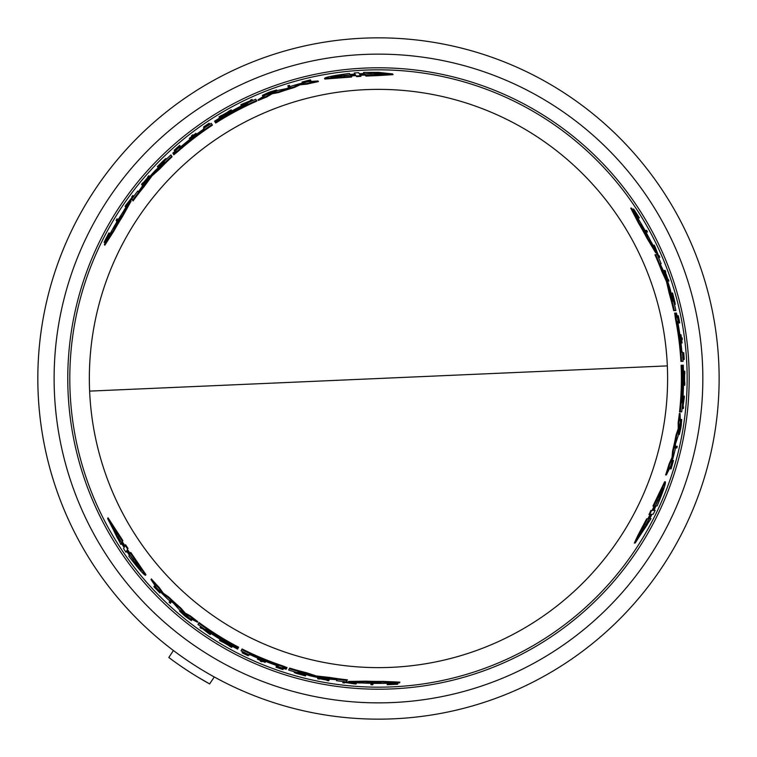 <?xml version="1.0" encoding="UTF-8"?>
<svg xmlns="http://www.w3.org/2000/svg" width="757" height="757" viewBox="0 0 757 757"><rect width="100%" height="100%" fill="white"/><g stroke="black" fill="none" stroke-linecap="round" stroke-linejoin="round"><path stroke-width="1.14" d="M667.333 365.886A289.127 289.127 0 0 1 378.481 667.627A289.127 289.127 0 0 1 89.619 391.114A289.127 289.127 0 0 1 378.481 89.373A289.127 289.127 0 0 1 667.333 365.886L89.619 391.114M363.615 38.172A340.65 340.65 0 0 0 37.907 385.928A340.65 340.65 0 0 0 393.337 718.828A340.65 340.65 0 0 0 719.046 371.072A340.65 340.65 0 0 0 363.615 38.172A340.65 340.65 0 0 1 719.046 371.072A340.65 340.65 0 0 1 393.337 718.828M387.499 684.016L387.887 683.268M389.164 683.514A305.194 305.194 0 0 0 390.697 683.448L392.732 683.249M397.595 682.984L397.756 684.233L391.057 684.196L397.311 683.533A305.61 305.61 0 0 1 395.476 683.637L390.328 684.167A305.894 305.894 0 0 1 388.795 684.214L388.947 683.931A305.61 305.61 0 0 1 387.518 683.978L387.13 684.716A306.339 306.339 0 0 0 388.559 684.678L395.873 684.347A306.339 306.339 0 0 0 397.756 684.233M648.976 518.696L651.011 518.611L635.189 543.015L647.481 518.763L648.711 518.706L647.916 518.744L650.159 514.334M635.189 543.015L634.338 543.053L637.754 535.663L646.677 518.8L648.711 518.706L650.954 514.296L649.695 514.353L651.616 510.455L652.865 510.398L652.08 510.436L654.171 506.007M649.156 514.382L650.831 510.483L652.08 510.436M652.865 510.398L654.956 505.969L652.969 506.054L664.599 481.84L665.346 481.802C665.942 483.307 663.227 491.321 657.19 505.875L655.988 505.922L653.916 510.35L655.155 510.303L653.263 514.202L652.014 514.249L649.78 518.659L651.011 518.611M653.121 510.388L654.37 510.332M644.992 230.45L646.629 230.374A306.339 306.339 0 0 1 647.509 231.992L646.658 232.02A305.573 305.573 0 0 0 645.768 230.412M646.733 232.02L645.882 232.058L646.733 232.02M676.086 447.993A305.61 305.61 0 0 0 676.465 446.327L677.26 446.289A306.377 306.377 0 0 1 676.881 447.955L675.358 448.021A304.91 304.91 0 0 0 675.746 446.356L676.54 446.318M682.691 357.834L683.353 357.806A305.573 305.573 0 0 0 682.965 352.724L683.032 352.724M681.385 343.044L681.328 343.044A304.91 304.91 0 0 0 680.24 334.783L680.306 334.774M672.046 293.934L671.847 293.035L672.566 293.006C676.19 306.935 676.001 307.001 672.017 293.205L672.32 294.057C675.499 305.033 675.641 304.986 672.765 293.905L672.566 293.006C676.19 306.935 676.001 307.001 672.017 293.205L671.298 293.233L673.531 301.371M675.339 304.371L674.629 304.399L674.175 303.396M637.905 217.959L639.343 217.893A306.339 306.339 0 0 0 638.596 216.682L634.65 210.512A306.339 306.339 0 0 0 633.609 208.941L636.93 214.761L633.231 209.68A305.61 305.61 0 0 1 634.234 211.212L637.262 215.404A305.894 305.894 0 0 1 638.075 216.701L637.754 216.72A305.61 305.61 0 0 1 638.511 217.931L637.716 217.969M637.28 216.739A305.194 305.194 0 0 0 636.467 215.442L635.274 213.777M632.615 209.708L633.609 208.941M672.519 461.013L673.484 460.521L671.109 468.867L670.371 468.905L670.806 467.372M677.051 315.792L677.581 315.764A305.61 305.61 0 0 1 679.001 322.955L679.739 322.927A306.339 306.339 0 0 0 678.319 315.735L678.253 315.735A306.282 306.282 0 0 1 679.389 321.422L679.086 321.432A305.979 305.979 0 0 0 677.95 315.745L677.865 315.754A305.894 305.894 0 0 1 679.001 321.441L678.783 321.451A305.677 305.677 0 0 0 677.638 315.764L677.619 315.764M679.038 322.955L678.3 322.984A304.91 304.91 0 0 0 678.14 322.16M666.879 279.522L667.22 279.503A305.241 305.241 0 0 0 664.589 272.132M665.318 272.104L664.239 272.151A304.91 304.91 0 0 0 663.634 270.514L665.129 270.448A306.339 306.339 0 0 1 665.744 272.085L665.365 272.104A305.979 305.979 0 0 1 667.986 279.475L668.365 279.456A306.339 306.339 0 0 1 668.923 281.093L668.157 281.131A305.61 305.61 0 0 0 667.608 279.484L667.948 279.475A305.932 305.932 0 0 0 665.318 272.104L664.977 272.113A305.61 305.61 0 0 0 664.362 270.476M668.194 281.121L667.437 281.159M684.782 385.247L684.091 378.235L684.773 371.167A306.377 306.377 0 0 1 684.811 373.22L684.583 375.642A306.121 306.121 0 0 1 684.583 380.78L684.82 383.184A306.377 306.377 0 0 1 684.782 385.247L684.082 385.275L683.562 379.815M683.562 376.702L684.073 371.195L684.773 371.167M682.398 405.184L683.325 397.794L682.776 397.822M682.88 396.166L683.656 396.138L682.88 396.166M659.082 257.333L658.259 257.361M657.218 254.645L654.048 246.82L653.461 246.848M652.685 245.23L653.528 245.202M679.303 434.518L681.442 421.999A306.074 306.074 0 0 1 680.94 425.377L680.865 425.387A305.998 305.998 0 0 0 681.716 419.492L681.224 425.566A306.377 306.377 0 0 1 680.77 428.396L679.303 434.518L678.594 434.546L678.603 433.288M680.78 421.166A305.298 305.298 0 0 0 681.007 419.52L681.716 419.492M656.489 252.857L655.742 252.885L646.847 238.02A302.914 302.914 0 0 0 638.463 223.06L630.732 208.137L631.546 208.109A305.08 305.08 0 0 1 638.009 218.13L638.889 219.89A304.91 304.91 0 0 1 650.623 241L651.701 242.76A305.08 305.08 0 0 1 656.489 252.857L647.614 237.991A303.604 303.604 0 0 0 639.258 223.022L631.546 208.109M679.824 411.931L679.54 411.94A302.914 302.914 0 0 0 681.101 365.29L682.189 365.243A303.992 303.992 0 0 1 681.508 402.705L681.726 402.696A304.21 304.21 0 0 0 682.398 365.234L682.748 365.215A304.56 304.56 0 0 1 682.076 402.677L682.256 402.667A304.74 304.74 0 0 0 682.928 365.205L683.268 365.196A305.08 305.08 0 0 1 681.735 411.846L680.24 411.912A303.604 303.604 0 0 0 681.792 365.252M676.096 313.086L676.626 317.438L675.424 313.105L676.465 313.086A305.08 305.08 0 0 1 678.31 322.151L678.158 324.147A304.569 304.569 0 0 1 681.887 351.967L682.407 351.948A305.08 305.08 0 0 1 683.079 361.297L680.903 361.392A302.914 302.914 0 0 0 675.414 318.621L674.724 313.143M666.368 474.932L665.621 474.961A302.914 302.914 0 0 0 669.093 463.937L672.017 457.465L672.594 450.973A302.914 302.914 0 0 0 676.077 434.972L678.234 428.68L678.158 422.605A302.914 302.914 0 0 0 679.36 413.483L680.06 413.454L680.411 422.245A305.08 305.08 0 0 1 678.073 436.117L675.481 443.914L675.149 449.63A305.08 305.08 0 0 1 670.768 465.933L666.368 474.932A303.604 303.604 0 0 0 669.822 463.899L672.746 457.436L673.314 450.945A303.604 303.604 0 0 0 676.786 434.944L678.953 428.651L678.868 422.576A303.604 303.604 0 0 0 680.06 413.454M675.187 310.569L673.683 310.635A302.914 302.914 0 0 0 669.32 293.848L666.463 281.472L661.836 271.422A302.914 302.914 0 0 0 654.956 254.749L657.294 254.645A305.08 305.08 0 0 1 661.154 263.748L660.113 263.796L665.592 275.33A305.08 305.08 0 0 1 670.361 289.732L672.651 301.409L673.654 301.362A305.08 305.08 0 0 1 675.897 310.54L674.392 310.607A303.604 303.604 0 0 0 670.03 293.811L667.92 283.657L667.201 283.695M660.416 263.777L659.375 263.824M348.286 682.085L348.627 681.423L365.953 681.149A302.914 302.914 0 0 0 383.099 681.376L399.885 682.133L399.507 682.861A305.08 305.08 0 0 1 387.593 683.448L385.635 683.325A304.91 304.91 0 0 1 361.477 682.937L359.424 682.994A305.08 305.08 0 0 1 348.286 682.085L365.603 681.83A303.604 303.604 0 0 0 382.73 682.076L399.507 682.861M355.506 74.924L350.633 75.331L351.702 77.006L324.914 79.04L324.507 78.406C325.51 77.148 333.818 75.492 349.431 73.448L350.075 74.46L354.948 74.044L354.276 72.994L358.6 72.681L359.282 73.741L364.212 73.467L363.549 72.426L378.481 72.379L392.599 73.921L393.053 74.64L378.481 75.577L365.877 76.079L364.779 74.366L365.215 75.038L364.779 74.366L359.84 74.621L360.521 75.691L356.178 75.974L355.506 74.924L355.932 75.586L351.049 75.993M670.077 468.271L670.816 468.242L673.03 462.139L671.109 468.867M173.372 154.021L173.022 153.463L176.144 151.031L173.467 154.173L177.772 150.69A303.604 303.604 0 0 1 212.074 124.555L211.279 123.315A305.08 305.08 0 0 0 203.519 128.567L203.794 129.002A304.569 304.569 0 0 0 181.566 146.148L179.759 147.009A305.08 305.08 0 0 0 172.833 153.141L173.022 153.463M310.427 81.084L310.029 80.46L303.642 81.595L310.427 79.892L302.015 82.011L302.923 82.598M309.272 80.895L310.824 80.516L310.427 79.892M365.877 76.079L365.215 75.038L360.275 75.293M286.629 668.365L286.316 668.951L282.654 667.456L286.714 668.204L281.547 666.217A303.604 303.604 0 0 1 241.757 649.582L241.076 650.897A305.08 305.08 0 0 0 249.507 654.985L249.753 654.521A304.569 304.569 0 0 0 275.709 665.204L277.355 666.34A305.08 305.08 0 0 0 286.137 669.273L286.316 668.951M154.93 586.145L154.589 586.798L158.771 591.766L153.898 586.741L159.945 592.968L159.992 591.889M155.346 587.233L154.239 586.079L153.898 586.741M127.053 550.178L129.844 554.2L130.762 552.44L145.921 574.62L145.581 575.282C143.981 575.055 138.399 568.687 128.813 556.187L129.371 555.118L126.57 551.105L125.993 552.213L123.571 548.626L124.148 547.51L121.442 543.365L120.874 544.463L107.645 518.564L122.502 541.331L121.934 542.428L122.303 541.719L121.934 542.428L124.631 546.573L125.217 545.456L127.63 549.071L127.053 550.178L127.422 549.478L130.213 553.509M108.043 517.807L122.88 540.621L122.303 541.719L125 545.873M684.347 378.5L684.536 376.049A306.074 306.074 0 0 1 684.555 378.5A306.074 306.074 0 0 1 684.546 380.383L684.347 378.5M344.539 76.58L330.913 77.328C331.064 76.75 335.181 75.823 343.243 74.546L343.801 75.426L354.371 74.593L343.981 75.7L344.539 76.58M392.599 73.921L365.451 75.407M378.481 74.432L371.924 74.744L371.346 73.826L359.556 74.186L371.148 73.533L370.57 72.615L385.341 73.675L378.481 74.432M351.276 76.343L324.507 78.406M677.487 323.618L677.203 321.545L677.704 323.608A304.219 304.219 0 0 1 681.385 350.264L681.461 352.346L681.168 350.273A304.002 304.002 0 0 0 677.487 323.618L677.704 323.608M640.876 224.015L641.397 224.772A304.56 304.56 0 0 1 647.727 236.146L644.349 231.245L640.876 224.015M651.029 515.082L646.251 524.639L647.339 524.592L639.031 536.864L644.813 524.705L645.891 524.658L651.134 515.072M656.915 500.065L663.085 487.896C663.511 488.312 662.252 492.343 659.328 499.961L658.287 500.008L653.726 509.575L657.956 500.027L656.915 500.065M181.443 146.99L179.787 148.268L181.33 146.811A304.219 304.219 0 0 1 202.573 130.289L204.333 129.192L202.687 130.478A304.002 304.002 0 0 0 181.443 146.99L181.33 146.811M113.493 228.5L113.881 227.668A304.56 304.56 0 0 1 120.571 216.502L118.016 221.877L113.493 228.5M276.504 664.892L278.434 665.687L276.4 665.081A304.219 304.219 0 0 1 251.475 654.937L249.64 653.972L251.579 654.748A304.002 304.002 0 0 0 276.504 664.892L276.4 665.081M381.064 682.984L380.156 683.06A304.56 304.56 0 0 1 367.136 682.852L373.069 682.379L381.064 682.984M123.921 546.251L118.026 537.328L117.524 538.293L111.052 524.97L118.698 536.051L118.196 537.016L123.874 546.346M133.98 558.855L141.436 570.276C140.859 570.437 138.001 567.334 132.863 560.984L133.346 560.066L127.299 551.418L133.497 559.773L133.98 558.855M384.433 73.997L371.006 73.297M371.782 74.517L372.368 75.435M214.259 676.957L209.642 683.931L197.605 676.966M173.419 650.518L168.811 657.492A348.996 348.996 0 0 0 209.642 683.931M195.448 91.2A340.65 340.65 0 0 0 186.175 659.678M133.346 560.066L133.223 560.303C138.342 566.643 141.199 569.747 141.786 569.605M118.565 536.287L119.067 535.331M111.799 525.595L117.903 537.574M343.801 75.426L344.217 76.079L343.659 75.198L332.134 77.488M658.287 500.008L657.511 500.046L658.552 499.998L662.328 488.871M645.087 524.696L643.999 524.743M639.201 535.909L646.525 524.629M133.223 560.303L132.863 560.984M223.817 642.627L227.573 644.784A306.074 306.074 0 0 1 223.817 642.627M367.211 682.71L366.322 682.748M343.659 75.198L343.243 74.546M227.072 112.5L223.324 114.667A306.074 306.074 0 0 1 227.072 112.5M120.656 216.644L121.063 215.84M658.552 499.998L659.328 499.961M647.566 236.146L648.049 236.903M169.123 602.193L169.492 601.493A305.61 305.61 0 0 0 170.741 602.657L170.382 603.357A306.377 306.377 0 0 1 169.123 602.193M130.403 553.13L145.581 575.282M373.078 684.025L372.681 684.792A306.339 306.339 0 0 1 370.845 684.744L371.242 683.987A305.573 305.573 0 0 0 373.078 684.025L373.419 683.363M248.201 655.761L248.239 655.694A306.273 306.273 0 0 1 243.65 653.49L243.953 652.913A305.61 305.61 0 0 1 242.439 652.165L242.098 652.808A306.339 306.339 0 0 0 248.201 655.761M260.266 661.116L260.578 660.52A305.677 305.677 0 0 1 257.408 659.177L257.437 659.12A305.61 305.61 0 0 0 265.139 662.318L265.111 662.375A305.677 305.677 0 0 1 262.121 661.164L261.808 661.76A306.339 306.339 0 0 1 260.266 661.116M304.929 675.017L305.8 675.301L305.478 675.935C291.596 672.102 291.634 671.913 305.582 675.358L304.683 675.197C293.593 672.462 293.565 672.613 304.598 675.66L305.478 675.935C291.596 672.102 291.634 671.913 305.582 675.358L305.913 674.724L297.747 672.594M304.825 675.225L304.598 675.66C293.565 672.613 293.593 672.462 304.683 675.197M156.472 588.681L159.945 592.968M156.377 588.851L154.589 586.798M283.08 669.226L283.127 669.15A305.894 305.894 0 0 1 277.639 667.286L277.734 667.097A305.677 305.677 0 0 0 283.232 668.951L283.26 668.895A305.61 305.61 0 0 1 276.324 666.529L275.983 667.182A306.339 306.339 0 0 0 282.919 669.557L282.948 669.5A306.282 306.282 0 0 1 277.45 667.636L277.592 667.371A305.979 305.979 0 0 0 283.08 669.226L282.948 669.5M319.918 677.912L319.501 678.698A305.932 305.932 0 0 0 327.204 680.108L327.365 679.805A305.61 305.61 0 0 0 329.087 680.089L328.727 680.78A306.339 306.339 0 0 1 327.005 680.486L327.185 680.146A305.979 305.979 0 0 1 319.482 678.736L319.312 679.076A306.339 306.339 0 0 1 317.609 678.736L318.3 677.42M319.662 678.395A305.61 305.61 0 0 1 317.959 678.064L318.214 677.572M219.483 640.394L225.898 643.299L231.689 647.424A306.377 306.377 0 0 1 229.882 646.431L227.904 645.021A306.121 306.121 0 0 1 223.447 642.456L221.252 641.463A306.377 306.377 0 0 1 219.483 640.394L219.804 639.779L224.801 642.05M208.913 633.675L201.655 628.017L201.39 628.518A306.377 306.377 0 0 1 200.028 627.544L200.387 626.853L209.017 633.477L209.273 632.994A305.61 305.61 0 0 0 210.654 633.902L210.295 634.593A306.377 306.377 0 0 1 208.913 633.675M354.267 683.883L344.813 682.426L344.539 682.956A306.339 306.339 0 0 1 342.77 682.757L343.148 682.029L354.38 683.666L354.645 683.145A305.573 305.573 0 0 0 356.433 683.278L356.045 684.016A306.339 306.339 0 0 1 354.267 683.883M191.36 620.617L186.345 617.144A306.377 306.377 0 0 1 184.121 615.346L179.551 611.013L189.326 619.131A306.074 306.074 0 0 1 186.648 617.002L186.686 616.936A305.998 305.998 0 0 0 191.36 620.617L191.682 619.992A305.298 305.298 0 0 1 190.376 618.971M205.999 628.83L205.904 629.029A304.21 304.21 0 0 0 238.01 648.342L237.849 648.645A304.56 304.56 0 0 1 205.734 629.332L205.658 629.493A304.74 304.74 0 0 0 237.764 648.806L237.603 649.118A305.08 305.08 0 0 1 197.974 624.459L198.665 623.125A303.604 303.604 0 0 0 238.285 647.803L238.105 648.153A303.992 303.992 0 0 1 205.999 628.83L205.904 629.029M178.784 609.148L173.325 602.998L168.537 599.866A305.08 305.08 0 0 1 156.614 587.915L151.022 579.607A303.604 303.604 0 0 0 158.847 588.113L162.982 593.876L168.319 597.614A303.604 303.604 0 0 0 180.44 608.628L184.812 613.643L190.111 616.605A303.604 303.604 0 0 0 197.407 622.207L189.629 618.109A305.08 305.08 0 0 1 178.784 609.148M336.515 680.685L336.997 679.758L324.27 678.726A305.08 305.08 0 0 1 309.414 675.66L298.154 671.809L297.69 672.699A305.08 305.08 0 0 1 288.625 670.049L289.316 668.724A303.604 303.604 0 0 0 306.036 673.342L315.887 676.588L316.218 675.944L329.532 677.43L329.191 678.083A303.604 303.604 0 0 0 347.066 680.477L346.337 681.887A305.08 305.08 0 0 1 336.515 680.685M318.517 676.417L318.186 677.061L329.191 678.083M318.186 677.061L315.887 676.588M116.587 221.063L116.124 220.334A306.339 306.339 0 0 1 117.08 218.764L117.534 219.492A305.573 305.573 0 0 0 116.587 221.063L117.004 221.716M289.429 85.352L289.855 86.024A305.61 305.61 0 0 0 288.218 86.525L287.792 85.853A306.377 306.377 0 0 1 289.429 85.352M203.501 127.044L203.538 127.11A306.273 306.273 0 0 1 207.74 124.233L208.099 124.791A305.61 305.61 0 0 1 209.5 123.855L209.112 123.24A306.339 306.339 0 0 0 203.501 127.044M192.827 134.822L193.186 135.389A305.677 305.677 0 0 1 195.94 133.308L195.978 133.364A305.61 305.61 0 0 0 189.354 138.436L189.326 138.38A305.677 305.677 0 0 1 191.862 136.402L191.502 135.834A306.339 306.339 0 0 1 192.827 134.822M158.459 166.549L157.778 167.165L157.399 166.559C167.647 156.453 167.799 156.585 157.844 166.937L158.421 166.247C166.341 158.005 166.228 157.901 158.071 165.944L157.399 166.559C167.647 156.453 167.799 156.585 157.844 166.937L158.222 167.543L164.155 161.534M158.336 166.351L158.071 165.944C166.228 157.901 166.341 158.005 158.421 166.247M104.069 242.325L107.447 236.553L104.901 242.297A305.61 305.61 0 0 1 105.725 240.65L107.844 235.929A305.894 305.894 0 0 1 108.554 234.575L108.734 234.85A305.61 305.61 0 0 1 109.405 233.591L108.961 232.882A306.339 306.339 0 0 0 108.279 234.14L104.911 240.641A306.339 306.339 0 0 0 104.069 242.325L105.232 242.808M307.456 81.141L302.015 82.011M307.361 80.98L310.029 80.46M174.394 150.52L174.441 150.596A305.894 305.894 0 0 1 178.803 146.773L178.917 146.962A305.677 305.677 0 0 0 174.564 150.785L174.593 150.842A305.61 305.61 0 0 1 180.119 146.016L179.721 145.391A306.339 306.339 0 0 0 174.195 150.208L174.233 150.265A306.282 306.282 0 0 1 178.586 146.442L178.747 146.697A305.979 305.979 0 0 0 174.394 150.52L174.233 150.265M147.757 176.968A306.339 306.339 0 0 1 148.902 175.671L149.309 176.315A305.61 305.61 0 0 0 148.164 177.611L147.984 177.327A305.932 305.932 0 0 0 142.912 183.289L143.101 183.582A305.61 305.61 0 0 0 141.985 184.926L141.578 184.282A306.339 306.339 0 0 1 142.685 182.929L142.893 183.251A305.979 305.979 0 0 1 147.956 177.289L147.757 176.968M231.169 109.86L225.444 113.966L218.981 116.909A306.377 306.377 0 0 1 220.741 115.84L222.946 114.837A306.121 306.121 0 0 1 227.403 112.263L229.362 110.863A306.377 306.377 0 0 1 231.169 109.86L231.538 110.446L227.072 113.635M242.268 104.059L250.804 100.605L250.501 100.132A306.377 306.377 0 0 1 252.024 99.432L252.441 100.085L242.391 104.258L242.685 104.712A305.61 305.61 0 0 0 241.199 105.46L240.783 104.807A306.377 306.377 0 0 1 242.268 104.059M126.116 204.835L132.106 197.388L131.784 196.877A306.339 306.339 0 0 1 132.844 195.448L133.279 196.148L126.249 205.043L126.561 205.544A305.573 305.573 0 0 0 125.558 207.021L125.104 206.32A306.339 306.339 0 0 1 126.116 204.835M262.357 95.391L267.874 92.78A306.377 306.377 0 0 1 270.542 91.758L276.57 89.969L264.666 94.37A306.074 306.074 0 0 1 267.846 93.12L267.883 93.187A305.998 305.998 0 0 0 262.357 95.391L262.736 95.988A305.298 305.298 0 0 1 264.278 95.363M124.309 209.755L123.325 211.563A304.91 304.91 0 0 0 110.919 232.285L109.822 233.922A305.08 305.08 0 0 0 104.381 244.539L113.446 230.402A303.604 303.604 0 0 1 122.227 215.679L130.658 200.558A305.08 305.08 0 0 0 124.309 209.755M247.927 103.964L247.804 103.785A304.21 304.21 0 0 0 215.026 121.924L214.837 121.631A304.56 304.56 0 0 1 247.615 103.482L247.52 103.34A304.74 304.74 0 0 0 214.742 121.489L214.553 121.196A305.08 305.08 0 0 1 255.724 99.195L256.528 100.463A303.604 303.604 0 0 0 215.348 122.445L215.139 122.114A303.992 303.992 0 0 1 247.927 103.964L247.804 103.785M278.576 90.234L286.629 88.578L291.738 86.005A305.08 305.08 0 0 1 308.052 81.652L318.044 80.971A303.604 303.604 0 0 0 306.765 83.488L299.706 84.188L293.792 86.941A303.604 303.604 0 0 0 278.207 91.928L271.678 93.206L266.455 96.319A303.604 303.604 0 0 0 257.957 99.839L265.395 95.145A305.08 305.08 0 0 1 278.576 90.234M137.755 191.067L138.313 191.947L145.571 181.443A305.08 305.08 0 0 1 155.658 170.107L164.629 162.282L164.089 161.44A305.08 305.08 0 0 1 170.912 154.911L171.716 156.179A303.604 303.604 0 0 0 159.358 168.347L151.618 175.255L152.015 175.861L144.076 186.648L143.679 186.023A303.604 303.604 0 0 0 132.664 200.312L131.813 198.968A305.08 305.08 0 0 1 137.755 191.067M150.454 177.611L150.066 177.006L143.679 186.023M150.066 177.006L151.618 175.255M653.755 506.026L665.346 481.802M683.732 352.696L683.656 352.696A306.273 306.273 0 0 1 684.044 357.768L683.382 357.796A305.61 305.61 0 0 1 683.495 359.49L684.224 359.452A306.339 306.339 0 0 0 683.732 352.696M682.331 339.562L681.66 339.59A305.677 305.677 0 0 1 682.085 343.016L682.019 343.016A305.61 305.61 0 0 0 680.94 334.745L681.007 334.745A305.677 305.677 0 0 1 681.451 337.934L682.123 337.906A306.339 306.339 0 0 1 682.331 339.562M672.273 293.924L672.765 293.905C675.641 304.986 675.499 305.033 672.32 294.057M671.506 465.678L673.484 460.521M671.696 465.669L670.816 468.242M684.252 397.756L682.984 406.878L683.543 406.85A306.377 306.377 0 0 1 683.382 408.525L682.606 408.553L684.025 397.766L683.476 397.794A305.61 305.61 0 0 0 683.58 396.138L684.347 396.1A306.377 306.377 0 0 1 684.252 397.756M655.051 246.782L658.514 255.686L659.11 255.667A306.339 306.339 0 0 1 659.82 257.295L658.997 257.333L654.805 246.791L654.218 246.82A305.573 305.573 0 0 0 653.442 245.202L654.285 245.164A306.339 306.339 0 0 1 655.051 246.782M675.424 313.105L676.115 318.593A303.604 303.604 0 0 1 681.603 361.363M666.463 281.472L667.182 281.434L662.564 271.394A303.604 303.604 0 0 0 655.704 254.712M667.182 281.434L667.92 283.657M170.741 602.657L171.082 602.014A304.91 304.91 0 0 1 169.833 600.85L169.492 601.493M171.082 602.014L170.713 602.723M121.811 542.655L120.874 544.463M122.88 540.621L122.502 541.331M125.463 544.974L125.217 545.456M125.586 544.756L127.999 548.371L127.63 549.071M127.999 548.371L127.422 549.478M126.939 550.405L126.362 551.512M371.583 683.334L371.242 683.987M371.204 684.063L371.602 683.297L371.204 684.063M373.438 683.334L373.04 684.101L373.438 683.334M242.675 651.692L242.439 652.165M244.189 652.439L243.953 652.913M244.274 652.288L243.972 652.875A305.573 305.573 0 0 0 248.561 655.079L248.239 655.694M257.73 658.552L257.437 659.12M257.758 658.495A304.91 304.91 0 0 0 265.461 661.694L265.139 662.318M294.246 672.651L294.577 672.017L295.675 672.131M387.792 683.439L387.518 683.978M389.23 683.391L388.947 683.931M390.697 683.448L390.328 684.167M395.75 683.098L395.476 683.637M160.153 591.596L159.831 592.201M283.506 668.422L283.26 668.895M276.646 665.905A304.91 304.91 0 0 0 277.44 666.188M329.087 680.089L329.427 679.445A304.91 304.91 0 0 1 327.696 679.152L327.204 680.108M329.427 679.445L329.068 680.127L329.427 679.445M319.993 677.752L319.842 678.054A305.241 305.241 0 0 0 327.544 679.464M227.497 643.601L232.011 646.809L231.689 647.424M203.406 628.357L209.339 632.852L209.594 632.369M209.519 632.521L209.273 632.994M210.976 633.287L210.616 633.969L210.976 633.287M343.11 682.095L343.498 681.366M354.891 682.672L354.38 683.666M346.365 681.82L354.73 682.994L354.995 682.473M356.679 682.805L356.433 683.278M356.784 682.606L356.396 683.344M190.158 619.377L190.49 618.753M179.551 611.013L179.882 610.379L180.961 611.022M365.953 681.149L365.603 681.83M383.099 681.376L382.73 682.076M198.987 622.5A302.914 302.914 0 0 0 238.606 647.188L238.285 647.803M286.714 668.204L287.035 667.579L281.869 665.592A302.914 302.914 0 0 1 242.079 648.967L241.757 649.582M158.847 588.113L159.178 587.46L163.323 593.233L162.982 593.876M163.323 593.233L168.66 596.97L168.319 597.614M168.66 596.97A302.914 302.914 0 0 0 180.772 607.994L180.44 608.628M180.772 607.994L185.143 613.009L184.812 613.643M185.143 613.009L190.442 615.98L190.111 616.605M190.442 615.98A302.914 302.914 0 0 0 197.738 621.582L197.407 622.207M159.178 587.46A302.914 302.914 0 0 1 151.372 578.944L151.022 579.607M288.956 669.425L289.316 668.724M289.647 668.09A302.914 302.914 0 0 0 306.367 672.699L306.036 673.342M306.367 672.699L316.218 675.944M329.532 677.43A302.914 302.914 0 0 0 347.416 679.814L347.066 680.477M336.856 680.032L337.338 679.105M364.647 74.148L363.549 72.426M360.947 76.362L356.604 76.646L356.178 75.974M356.604 76.646L355.932 75.586M355.374 74.706L354.702 73.656M117.931 220.117L117.534 219.492M117.496 219.416L117.95 220.145L117.496 219.416M288.218 86.525L288.606 87.131A304.91 304.91 0 0 1 290.243 86.629L289.855 86.024M288.606 87.131L288.18 86.459M208.468 125.378L208.118 124.82A305.573 305.573 0 0 0 203.917 127.696L203.538 127.11M196.318 133.904L195.978 133.364M196.356 133.951A304.91 304.91 0 0 0 189.733 139.023L189.354 138.436M165.849 158.478L166.228 159.084L165.584 159.973M109.727 234.102L109.405 233.591M109.386 233.553L109.831 234.263M109.055 235.361L108.734 234.85M108.989 235.257A305.194 305.194 0 0 0 108.27 236.6L107.844 235.929M106.056 241.161L105.725 240.65M108.27 236.6L107.428 238.464M303.093 82.873L302.734 82.295M180.497 146.603A304.91 304.91 0 0 0 179.854 147.151M141.985 184.926L142.382 185.55A304.91 304.91 0 0 1 143.489 184.197L142.912 183.289M142.382 185.55L141.966 184.897L142.382 185.55M149.29 176.286L149.697 176.92M148.561 178.226L148.372 177.942A305.241 305.241 0 0 0 143.31 183.904M224.384 115.196L219.35 117.496L218.981 116.909M249.63 101.958L242.77 104.844L243.063 105.308M241.578 106.046L241.161 105.393L241.578 106.046M133.241 196.082L133.686 196.773M126.845 205.989L126.249 205.043M131.85 199.034L126.656 205.686L126.968 206.178M125.965 207.664L125.511 206.954M264.032 94.975L264.411 95.571M276.57 89.969L276.958 90.575L275.87 91.19M130.658 200.558L131.065 201.192L122.634 216.332L122.227 215.679M122.634 216.332A302.914 302.914 0 0 0 113.872 231.065L113.446 230.402M113.872 231.065L104.816 245.221L104.381 244.539M256.907 101.059A302.914 302.914 0 0 0 215.726 123.031L215.348 122.445M173.467 154.173L173.845 154.769L178.15 151.286A302.914 302.914 0 0 1 212.452 125.142L212.074 124.555M306.765 83.488L307.162 84.103L300.094 84.803L299.706 84.188M300.094 84.803L294.189 87.557L293.792 86.941M294.189 87.557A302.914 302.914 0 0 0 278.585 92.534L278.207 91.928M278.585 92.534L272.056 93.811L271.678 93.206M272.056 93.811L266.833 96.915L266.455 96.319M266.833 96.915A302.914 302.914 0 0 0 258.336 100.435L257.957 99.839M307.162 84.103A302.914 302.914 0 0 1 318.442 81.595L318.044 80.971M171.29 155.507L171.716 156.179M172.094 156.775A302.914 302.914 0 0 0 159.746 168.953L159.358 168.347M159.746 168.953L152.015 175.861M144.076 186.648A302.914 302.914 0 0 0 133.062 200.936L132.664 200.312M138.153 191.691L138.711 192.571M646.677 518.8L647.481 518.763M648.9 514.391L649.695 514.353M650.831 510.483L651.616 510.455M645.92 232.058L646.658 232.02M675.746 446.356L676.465 446.327M682.975 359.509L683.495 359.49M682.861 357.824L683.382 357.796M682.965 352.724L683.656 352.696M681.328 343.044L682.019 343.016M680.24 334.783L680.94 334.745M637.148 216.748L637.754 216.72M636.467 215.442L637.262 215.404M633.628 211.241L634.234 211.212M672.188 461.032L672.869 461.004M678.3 322.984L679.001 322.955M667.617 281.15L668.157 281.131M667.059 279.513L667.608 279.484M684.091 378.235L683.562 378.254M682.076 408.581L682.606 408.553M682.946 397.813L683.476 397.794M683.051 396.157L683.58 396.138M658.476 257.352L658.997 257.333M653.688 246.839L654.805 246.791M652.913 245.221L653.442 245.202M681.243 421.147L680.534 421.176M646.847 238.02L647.614 237.991M638.463 223.06L639.258 223.022M679.54 411.94L680.24 411.912M674.553 313.143L675.253 313.114M672.017 457.465L672.746 457.436M669.822 463.899L669.093 463.937M672.594 450.973L673.314 450.945M676.077 434.972L676.786 434.944M678.234 428.68L678.953 428.651M678.158 422.605L678.868 422.576M673.683 310.635L674.392 310.607M669.32 293.848L670.03 293.811M661.836 271.422L662.564 271.394M364.325 54.447A324.365 324.365 0 0 0 54.192 385.578A324.365 324.365 0 0 0 392.628 702.553A324.365 324.365 0 0 0 702.761 371.422A324.365 324.365 0 0 0 364.325 54.447M378.481 687.176A308.676 308.676 0 0 0 687.157 378.5A308.676 308.676 0 0 0 378.481 69.824A308.676 308.676 0 0 0 69.795 378.5A308.676 308.676 0 0 0 378.481 687.176M378.481 67.789A310.711 310.711 0 0 0 67.77 378.5A310.711 310.711 0 0 0 378.481 689.211A310.711 310.711 0 0 0 689.182 378.5A310.711 310.711 0 0 0 378.481 67.789M281.869 665.592L281.547 666.217M178.15 151.286L177.772 150.69M675.414 318.621L676.115 318.593M108.033 517.807L107.645 518.564"/></g></svg>

